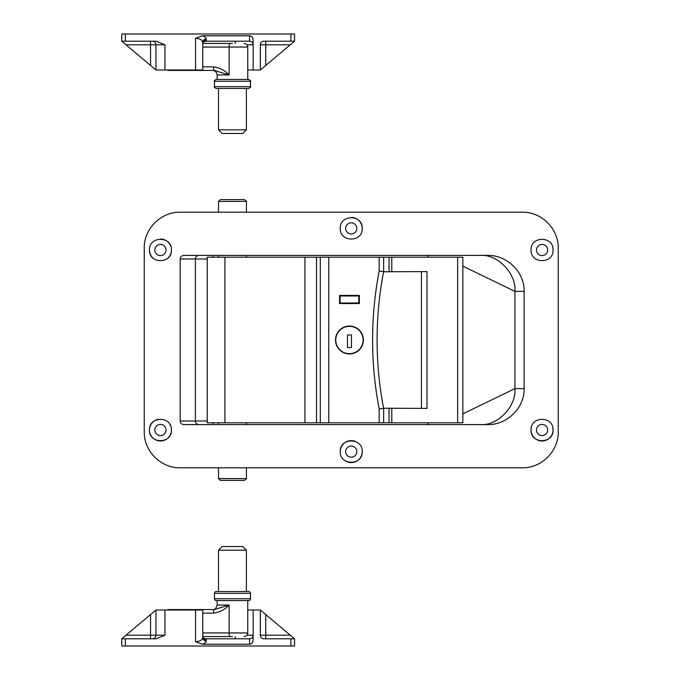 <?xml version="1.0" encoding="UTF-8"?>
<svg xmlns="http://www.w3.org/2000/svg" width="680" height="680" viewBox="0 0 680 680"><rect width="100%" height="100%" fill="white"/><g stroke="black" fill="none" stroke-linecap="round" stroke-linejoin="round"><path stroke-width="1.02" d="M205.853 638.8L206.346 639.906A3.604 3.375 180 0 1 202.75 636.531L203.218 637.883L205.36 638.8L249.551 638.8C251.719 638.571 252.917 637.373 253.147 635.196A3.604 3.604 0 0 1 249.551 638.8L249.551 644.198C251.719 643.952 252.917 642.677 253.147 640.356L253.147 610.002L260.346 610.002L260.346 635.196L290.275 635.196L260.346 610.002M125.349 638.8L125.349 646L121.754 646L121.754 638.8L156.128 638.8L164.951 635.196L164.951 610.002L202.75 610.002L202.75 637.653A3.604 3.375 180 0 0 206.346 641.027C206.269 642.319 204.901 643.373 202.257 644.198L249.551 644.198M260.346 635.196A3.604 3.604 0 0 0 263.95 638.8L294.55 638.8L294.55 646L290.947 646L290.947 638.8M125.349 646L290.947 646M202.257 644.198L195.551 641.707C199.894 641.444 202.292 640.101 202.75 637.653M152.354 638.8A3.604 3.604 0 0 0 155.95 635.196A3.604 3.604 0 0 1 152.354 638.8A3.604 3.604 0 0 0 155.95 635.196L155.95 610.002L126.021 635.196L164.951 635.196M155.95 610.002L164.951 610.002M247.75 610.002L253.147 610.002M290.275 635.196L294.55 638.8M121.754 638.8L126.021 635.196M248.65 600.55L216.248 600.55A1.802 1.802 0 0 1 214.446 598.748L250.452 598.748A1.802 1.802 0 0 1 248.65 600.55L216.248 600.55M218.501 550.154L246.398 550.154L242.802 546.55L222.097 546.55L218.501 550.154L218.501 591.549L216.248 591.549L248.65 591.549A1.802 1.802 0 0 1 250.452 593.351L250.452 598.748M216.248 591.549A1.802 1.802 0 0 0 214.446 593.351L214.446 598.748M232.45 636.548L202.75 636.548M199.988 609.552L168.546 609.552L214.327 609.552L229.143 605.047C224.774 609.629 219.58 612.332 213.545 613.148L202.75 613.148M246.398 550.154L246.398 591.549L218.501 591.549M248.65 591.549L246.398 591.549M214.327 609.552A3.604 0.782 90 0 0 213.545 613.148M362.227 451.596C362.907 437.435 339.592 437.427 340.272 451.596C339.583 465.74 362.89 465.791 362.227 451.596A10.982 10.982 0 0 1 345.151 460.725M356.83 451.596A5.576 5.576 0 0 1 351.254 457.181A5.576 5.576 0 0 1 345.67 451.596A5.576 5.576 0 0 1 351.254 446.021A5.576 5.576 0 0 1 356.83 451.596M166.532 439.144A10.982 10.982 0 0 1 149.472 429.998C148.801 444.15 172.074 444.193 171.428 429.998A10.982 10.982 0 0 1 168.206 437.775M166.031 429.998A5.576 5.576 0 0 1 160.446 435.583A5.576 5.576 0 0 1 154.87 429.998A5.576 5.576 0 0 1 160.446 424.422A5.576 5.576 0 0 1 166.031 429.998M536.469 429.998A5.576 5.576 0 0 0 542.053 435.583A5.576 5.576 0 0 0 547.63 429.998A5.576 5.576 0 0 0 542.053 424.422A5.576 5.576 0 0 0 536.469 429.998M531.284 427.848A10.982 10.982 0 0 0 542.053 440.98A10.982 10.982 0 0 0 553.027 429.998C553.698 415.854 530.425 415.803 531.071 429.998C530.409 444.167 553.69 444.176 553.027 429.998A10.982 10.982 0 0 0 552.823 427.865M362.015 230.554A10.982 10.982 0 0 0 362.227 228.403C362.907 214.243 339.592 214.234 340.272 228.403A10.982 10.982 0 0 0 340.476 230.537M345.67 228.403A5.576 5.576 0 0 0 351.254 233.979A5.576 5.576 0 0 0 356.83 228.403A5.576 5.576 0 0 0 351.254 222.819A5.576 5.576 0 0 0 345.67 228.403M340.272 228.403C339.583 242.539 362.89 242.59 362.227 228.403A10.982 10.982 0 0 0 351.254 217.421M168.206 257.771A10.982 10.982 0 0 0 171.428 250.002C172.091 235.832 148.809 235.824 149.472 250.002A10.982 10.982 0 0 0 152.685 257.762M154.87 250.002A5.576 5.576 0 0 0 160.446 255.578A5.576 5.576 0 0 0 166.031 250.002A5.576 5.576 0 0 0 160.446 244.417A5.576 5.576 0 0 0 154.87 250.002M149.472 250.002C148.801 264.146 172.074 264.197 171.428 250.002M547.63 250.002A5.576 5.576 0 0 1 542.053 255.578A5.576 5.576 0 0 1 536.469 250.002A5.576 5.576 0 0 1 542.053 244.417A5.576 5.576 0 0 1 547.63 250.002M531.071 250.002C530.409 264.163 553.69 264.172 553.027 250.002C553.698 235.85 530.425 235.807 531.071 250.002M171.428 429.998C172.091 415.837 148.809 415.828 149.472 429.998M462.85 413.848L514.947 388.603L524.144 388.603L524.144 291.397C524.577 271.762 506.719 254.889 487.398 255.4L183.795 255.4C181.594 255.612 180.387 256.81 180.174 259.003L180.174 420.997L195.381 420.997L195.381 259.003L180.174 259.003M524.144 388.603C524.586 408.127 506.804 425.127 487.398 424.6L183.795 424.6C181.602 424.397 180.395 423.198 180.174 420.997M144.254 248.2L144.254 431.8C143.786 451.052 160.956 468.273 180.251 467.798L522.248 467.798C541.45 468.273 558.713 451.146 558.246 431.8L558.246 248.2C558.713 228.948 541.543 211.726 522.248 212.202L180.251 212.202C161.049 211.726 143.786 228.854 144.254 248.2M480.173 424.6C497.377 426.207 516.502 406.411 514.947 388.603L514.947 291.397L462.85 266.152M170.595 245.794A10.982 10.982 0 0 0 160.454 239.02M149.685 427.848A10.982 10.982 0 0 1 158.304 419.228M169.575 423.895A10.982 10.982 0 0 1 170.595 425.791M340.272 451.596A10.982 10.982 0 0 1 355.436 441.447M377.094 340A360 360 0 0 0 383.648 408.399L379.151 408.833A364.497 364.497 0 0 1 379.151 271.167L379.151 257.201L383.648 257.201L383.648 271.6A360 360 0 0 0 377.094 340M335.767 340A13.676 13.676 0 0 1 349.452 326.324A13.676 13.676 0 0 1 363.128 340A13.676 13.676 0 0 1 349.452 353.676A13.676 13.676 0 0 1 335.767 340M363.4 340A13.948 13.948 0 0 1 349.452 353.949A13.948 13.948 0 0 1 335.503 340A13.948 13.948 0 0 1 349.452 326.051A13.948 13.948 0 0 1 363.4 340M224.918 257.201L224.918 422.798L207.247 422.798L207.247 257.201L379.151 257.201M224.918 422.798L383.648 422.798L383.648 408.399M339.55 295.451L359.346 295.451L359.346 303.552L339.55 303.552L339.55 295.451M351.433 347.556L351.433 334.959L347.471 334.959L347.471 347.556L351.433 347.556M340.094 295.987L340.094 303.008L358.81 303.008L358.81 295.987L340.094 295.987M383.648 271.6L379.151 271.167M218.501 129.846L246.398 129.846L242.802 133.45L222.097 133.45L218.501 129.846L218.501 88.451L232.45 88.451L216.248 88.451C214.548 87.627 213.953 87.031 214.446 86.649L250.452 86.649L250.452 81.252L214.446 81.252C213.962 80.86 214.557 80.257 216.248 79.45L248.65 79.45C250.47 80.478 251.073 81.073 250.452 81.252M232.45 43.452L202.75 43.452L232.45 43.452M202.75 66.853L213.545 66.853C219.58 67.668 224.774 70.371 229.143 74.953L214.327 70.448L168.546 70.448L199.988 70.448M250.452 86.649C251.073 86.828 250.47 87.422 248.65 88.451L232.45 88.451M213.545 66.853A3.604 0.782 90 0 0 214.327 70.448M421.447 408.399L421.447 271.6M383.622 271.762L426.989 271.6L426.989 408.399L383.622 408.238M383.648 422.798L462.85 422.798L462.85 257.201L457.648 257.201L457.648 422.798M383.648 257.201L457.648 257.201M389.053 257.201L389.053 271.6M389.053 408.399L389.053 422.798M205.853 41.2L203.218 42.117L202.75 43.469A3.604 3.375 -0 0 1 206.346 40.095L205.853 41.2L249.551 41.2A3.604 3.604 0 0 1 253.147 44.803C252.917 42.627 251.719 41.429 249.551 41.2L249.551 35.802C251.719 36.048 252.917 37.323 253.147 39.644L253.147 69.997L247.75 69.997M294.55 41.2L290.947 41.2L290.947 34L294.55 34L294.55 41.2L290.275 44.803L260.346 44.803A3.604 3.604 0 0 1 263.95 41.2L290.947 41.2M125.349 41.2L121.754 41.2L121.754 34L125.349 34L125.349 41.2L156.128 41.2L164.951 44.803L126.021 44.803L155.95 69.997L155.95 44.803A3.604 3.604 0 0 0 152.354 41.2A3.604 3.604 0 0 1 155.95 44.803M125.349 34L290.947 34M202.75 42.347C202.292 39.899 199.894 38.556 195.551 38.292L202.257 35.802C204.901 36.627 206.269 37.68 206.346 38.973A3.604 3.375 0 0 0 202.75 42.347L202.75 69.997L155.95 69.997M202.257 35.802L249.551 35.802M260.346 44.803L260.346 69.997L253.147 69.997M260.346 69.997L290.275 44.803M126.021 44.803L121.754 41.2M220.303 199.597L244.596 199.597L246.398 201.399L218.501 201.399L220.303 199.597M246.398 478.601L244.596 480.403L220.303 480.403L218.501 478.601L246.398 478.601L246.398 467.798M218.501 478.601L218.501 467.798M246.398 424.6L246.398 422.798M246.398 257.201L246.398 255.4M218.501 424.6L218.501 422.798M218.501 257.201L218.501 255.4M246.398 212.202L246.398 201.399M218.501 212.202L218.501 201.399M195.551 641.707L195.551 610.002M206.346 639.906L206.346 641.027M265.752 614.55L265.752 638.8M150.552 614.55L150.552 638.8M246.959 635.196L253.147 635.196M235.152 636.548L235.152 638.8M250.452 593.351L214.446 593.351M202.75 632.952L247.75 632.952C247.537 635.137 246.338 636.336 244.154 636.548M186.481 609.552A3.604 3.119 90 0 1 187.986 610.002M217.149 600.55L217.149 605.047L229.143 605.047L229.143 632.952A3.604 0.782 -90 0 0 229.925 636.548M169.031 609.552A3.604 1.657 90 0 0 168.232 610.002M185.292 609.552A3.604 1.657 90 0 0 184.484 610.002M189.55 609.552A3.604 3.119 90 0 1 191.063 610.002M199.291 609.552A3.604 0.782 90 0 0 198.917 610.002M524.144 291.397L514.947 291.397C516.502 273.589 497.377 253.793 480.173 255.4M207.247 259.003L195.381 259.003A3.604 3.544 90 0 1 198.925 255.4M198.925 424.6A3.604 3.544 90 0 1 195.381 420.997L207.247 420.997M428.017 424.6L428.017 422.798M213.103 424.6L213.103 422.798M428.017 257.201L428.017 255.4M213.103 257.201L213.103 255.4M379.151 422.798L379.151 408.833M328.754 257.201L328.754 422.798M304.954 257.201L304.954 422.798M316.498 257.201L316.498 422.798M320.297 257.201L320.297 422.798M247.75 79.45L247.75 47.047L202.75 47.047M187.986 69.997A3.604 3.119 90 0 1 186.481 70.448M217.149 79.45L217.149 74.953L229.143 74.953L229.143 47.047A3.604 0.782 90 0 1 229.925 43.452M168.232 69.997A3.604 1.657 90 0 0 169.031 70.448M184.484 69.997A3.604 1.657 90 0 0 185.292 70.448M191.063 69.997A3.604 3.119 90 0 1 189.55 70.448M198.917 69.997A3.604 0.782 90 0 0 199.291 70.448M391.791 408.399L391.791 422.798M391.791 257.201L391.791 271.6M164.951 69.997L164.951 44.803M195.551 38.292L195.551 69.997M206.346 38.973L206.346 40.095M265.752 65.45L265.752 41.2M253.147 44.803L246.959 44.803M150.552 65.45L150.552 41.2M235.152 41.2L235.152 43.452M247.75 632.952L247.75 600.55M217.149 605.047C216.053 608.558 214.548 610.053 212.653 609.552M166.804 610.002L168.546 609.552M247.75 47.047C247.537 44.863 246.338 43.664 244.154 43.452M214.446 86.649L214.446 81.252M246.398 129.846L246.398 88.451M217.149 74.953C216.886 72.216 215.381 70.72 212.653 70.448M166.804 69.997L168.546 70.448"/></g></svg>
